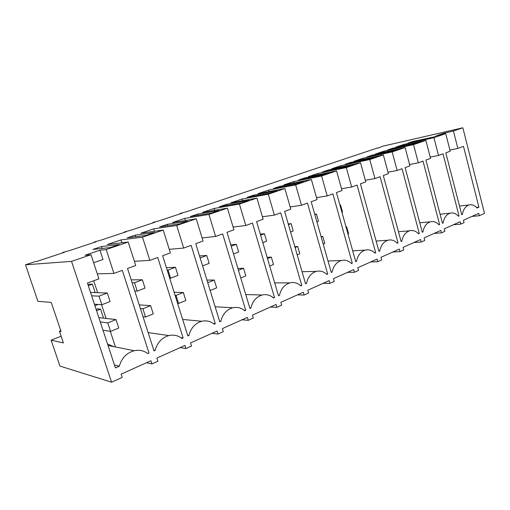 <?xml version="1.0" encoding="UTF-8"?>
<svg xmlns="http://www.w3.org/2000/svg" width="510" height="510" viewBox="0 0 510 510"><rect width="100%" height="100%" fill="white"/><g stroke="black" fill="none" stroke-linecap="round" stroke-linejoin="round"><path stroke-width="0.76" d="M91.022 254.719L85.017 255.274L99.954 250.193L106.188 249.543L113.928 273.411L122.323 270.357L149.003 353.086L147.83 353.608C143.839 350.619 139.319 349.65 134.251 350.708C126.646 352.831 121.667 358.001 119.321 366.218L115.432 367.939L87.439 283.037L98.927 278.862L91.022 254.719L71.547 261.369L111.582 382.213L122.19 377.406L121.119 374.149L150.903 360.755L151.935 363.942L157.902 361.239L156.882 358.071L184.939 345.455L185.914 348.559L191.543 346.009L190.574 342.924L217.043 331.022L217.98 334.044L223.291 331.634L222.366 328.625L247.382 317.379L248.274 320.325L253.304 318.049L252.418 315.116L276.101 304.47L276.949 307.345L281.711 305.184L280.87 302.322L303.316 292.23L304.132 295.035L308.646 292.995L307.842 290.196L329.148 280.615L329.932 283.356L334.222 281.412L333.444 278.683L353.698 269.58L354.45 272.257L358.53 270.408L357.784 267.744L377.062 259.074L377.782 261.694L381.671 259.934L380.957 257.327L399.324 249.065L400.018 251.628L403.722 249.951L403.034 247.395L420.559 239.522L421.222 242.027L424.76 240.427L424.097 237.928L440.831 230.405L441.475 232.86L444.854 231.33L444.216 228.882L460.211 221.691L460.83 224.094L464.062 222.628L463.45 220.237L478.756 213.352L479.355 215.711L484.5 213.378L462.844 127.787L453.422 131.006L457.859 148.435L449.922 150.029M106.188 249.543L128.22 242.02L107.336 244.513L120.959 239.917L142.488 237.15L163.232 230.067L140.817 233.21L153.701 228.862L176.677 225.477L196.248 218.803L172.495 222.519L184.703 218.401L208.941 214.468L227.428 208.156L202.515 212.389L214.092 208.475L239.426 204.057L256.925 198.084L231.004 202.77L242.001 199.059L268.285 194.208L284.867 188.547L258.073 193.634L268.541 190.102L295.647 184.869L311.38 179.494L283.834 184.939L293.798 181.573L321.612 176.001L336.568 170.901L308.371 176.658L317.87 173.451L346.296 167.573L360.525 162.722L331.774 168.759L340.839 165.699L369.795 159.553L383.348 154.932L354.118 161.217L362.776 158.291L392.177 151.916L405.106 147.505L375.468 154.007L383.756 151.209L413.533 144.623L425.875 140.409L395.9 147.109L403.831 144.432L433.927 137.662L445.721 133.639L436.343 135.768L444.012 133.155L453.422 131.006M459.497 206.046L469.047 204.963C471.941 204.242 474.593 205.262 477.009 208.003L478.915 207.162L463.494 146.389L457.859 148.435M469.047 204.963C465.528 206.174 463.303 209.349 462.372 214.48L461.741 214.755L445.81 152.821L450.228 151.215L445.721 133.639M440.079 214.245L450.126 213.186C453.135 212.447 455.895 213.46 458.401 216.234L459.032 215.953L443.024 153.829L438.53 155.461L433.927 137.662M450.126 213.186C446.435 214.449 444.095 217.719 443.101 223.004L442.444 223.291L425.926 160.044L430.548 158.361L425.875 140.409M419.755 222.793L430.351 221.793C433.487 221.021 436.35 222.035 438.951 224.84L439.614 224.547L423.007 161.103L418.308 162.811L413.533 144.623M430.351 221.793C426.468 223.106 424.001 226.478 422.943 231.916L422.255 232.222L405.112 167.605L409.951 165.846L405.106 147.505M398.463 231.719L409.657 230.788C412.921 229.997 415.905 231.011 418.602 233.841L419.296 233.529L402.065 168.714L397.137 170.506L392.177 151.916M409.657 230.788C405.571 232.158 402.964 235.645 401.842 241.249L401.115 241.574L383.31 175.529L388.384 173.687L383.348 154.932M376.131 241.051L387.976 240.223C391.387 239.394 394.491 240.414 397.29 243.264L398.017 242.945L380.109 176.69L374.952 178.564L369.795 159.553M387.976 240.223C383.667 241.644 380.919 245.253 379.72 251.035L378.962 251.373L360.442 183.836L365.766 181.904L360.525 162.722M352.684 250.812L365.249 250.11C368.8 249.256 372.032 250.27 374.946 253.151L375.711 252.813L357.083 185.06L351.664 187.023L346.296 167.573M365.249 250.11C360.697 251.596 357.784 255.325 356.503 261.305L355.706 261.655L336.434 192.563L342.025 190.53L336.568 170.901M328.026 261.018L341.388 260.489C345.098 259.609 348.464 260.616 351.486 263.523L352.289 263.166L332.903 193.845L327.203 195.916L321.612 176.001M341.388 260.489C336.575 262.044 333.483 265.914 332.112 272.098L331.277 272.467L311.183 201.737L317.067 199.601L311.38 179.494M302.06 271.696L316.308 271.403C320.184 270.491 323.697 271.498 326.84 274.425L327.681 274.055L307.473 203.082L301.48 205.262L295.647 184.869M316.308 271.403C311.202 273.028 307.919 277.038 306.453 283.445L305.573 283.834L284.606 211.395L290.802 209.145L284.867 188.547M274.68 282.872L289.916 282.891C293.97 281.947 297.63 282.954 300.9 285.9L301.792 285.504L280.698 212.817L274.38 215.112L268.285 194.208M289.916 282.891C284.497 284.586 281.004 288.756 279.429 295.398L278.498 295.813L256.594 221.569L263.128 219.198L256.925 198.084M245.75 294.55L262.115 294.997C266.347 294.028 270.173 295.022 273.57 297.987L274.514 297.572L252.463 223.074L245.801 225.496L239.426 204.057M262.115 294.997C256.345 296.769 252.609 301.104 250.914 308.008L249.938 308.442L227.014 232.318L233.918 229.812L227.428 208.156M215.137 306.746L232.777 307.766C237.207 306.771 241.198 307.766 244.736 310.743L245.724 310.303L222.66 233.905L215.615 236.462L208.941 214.468M232.777 307.766C226.625 309.621 222.628 314.147 220.798 321.332L219.765 321.791L195.751 243.678L203.05 241.026L196.248 218.803M182.663 319.451L201.788 321.268C206.422 320.248 210.579 321.23 214.264 324.22L215.316 323.761L191.135 245.355L183.676 248.064L176.677 225.477M201.788 321.268C195.202 323.212 190.918 327.93 188.936 335.427L187.839 335.911L162.639 255.714L170.372 252.903L163.232 230.067M148.136 332.609L168.995 335.561C173.84 334.515 178.181 335.491 182.019 338.487L183.128 337.996L157.749 257.486L149.844 260.361L142.488 237.15M168.995 335.561C161.931 337.588 157.322 342.522 155.167 350.364L154.007 350.874L127.519 268.477L135.724 265.493L128.22 242.02M61.13 336.211L51.134 340.189L59.944 366.084L111.582 382.213M377.897 148.149L382.984 146.153L462.844 127.787M377.827 147.868L186.934 211.586L179.985 213.524L182.376 213.103L159.808 220.601L152.751 222.564L155.027 222.188L131.35 230.055L124.179 232.044L126.327 231.725L101.458 239.987L94.178 242.001L96.18 241.74L70.023 250.429L62.628 252.475L64.47 252.272L36.918 261.426L35.228 261.566L25.5 264.798L71.547 261.369M97.193 248L92.884 249.454L110.345 247.554L119.308 244.5L101.477 246.553L97.193 248M436.267 136.45L407.707 143.17L412.462 141.563L436.267 136.45M366.958 156.927L372.153 155.174L397.794 149.564L392.522 151.362L366.958 156.927M387.778 149.895L392.745 148.219L418.697 142.437L413.661 144.158L387.778 149.895M226.408 204.376L219.485 206.716L241.593 202.814L248.721 200.385L226.408 204.376L226.72 205.434M146.064 235.378L127.188 237.87L135.309 235.129L154.505 232.503L146.064 235.378M322.734 175.153L298.522 180.03L304.483 178.016L328.835 173.075L322.734 175.153M297.081 183.9L273.468 188.49L279.729 186.373L303.495 181.713L297.081 183.9M322.403 171.972L328.089 170.047L352.939 164.858L347.138 166.834L322.403 171.972M159.63 226.918L167.318 224.323L187.699 221.187L179.737 223.903L159.63 226.918M247.159 197.37L253.731 195.151L276.828 190.804L270.07 193.105L247.159 197.37M197.638 214.092L190.351 216.546L211.529 213.065L219.058 210.496L197.638 214.092L198.007 215.29M373.142 157.966L345.193 164.277L350.625 162.441L375.902 157.029L373.142 157.966M113.928 273.411L97.289 273.864M99.954 250.193L102.975 259.462L93.642 262.72M115.254 346.398L110.307 331.347M106.074 318.444L101.56 304.719M97.608 292.683L93.693 280.761M114.457 364.969L119.321 366.218M113.838 346.628L107.546 344.008M25.5 264.798L37.925 301.34L51.217 302.373L61.06 331.525L59.447 331.226L63.399 342.924L51.134 340.189M146.542 362.718L151.935 363.942M62.749 252.845L62.628 252.475M101.477 246.553L102.096 248.453M103.543 318.151L100.578 309.124L97.531 308.856L96.135 309.398M95.141 292.6L92.374 284.178L89.397 284.159L87.981 284.676M60.786 330.703L59.447 331.226M100.578 309.124L96.556 310.686M103.103 330.531L103.632 330.321M98.118 304.464L94.911 305.7M92.374 284.178L88.306 285.664M453.441 224.738L460.83 224.094M471.916 216.425L479.355 215.711M444.012 133.155L444.223 133.977M478.915 207.162L476.487 207.423M461.684 214.551L462.372 214.48M412.462 141.563L412.596 142.067M180.183 347.59L185.914 348.559M149.844 260.361L134.385 261.305M120.959 239.917L121.884 242.779M183.128 337.996L180.929 337.684M153.752 350.096L155.167 350.364M94.293 242.365L94.178 242.001M135.309 235.129L135.819 236.736M211.95 333.31L217.98 334.044M183.676 248.064L169.256 249.32M153.701 228.862L154.466 231.298M215.316 323.761L213.441 323.576M187.629 335.248L188.936 335.427M124.293 232.401L124.179 232.044M167.318 224.323L167.745 225.701M241.995 319.802L248.274 320.325M215.615 236.462L202.1 237.921M184.703 218.401L185.353 220.505M245.724 310.303L244.08 310.201M219.587 321.224L220.798 321.332M152.86 222.908L152.751 222.564M270.453 307.007L276.949 307.345M245.801 225.496L233.102 227.077M214.092 208.475L214.653 210.324M274.514 297.572L273.035 297.528M249.785 307.944L250.914 308.008M180.087 213.862L179.985 213.524M297.445 294.869L304.132 295.035M274.38 215.112L262.414 216.769M242.001 199.059L242.486 200.698M301.792 285.504L300.454 285.498M206.078 205.23L205.983 204.899M253.731 195.151L254.012 196.095M323.085 283.343L329.932 283.356M301.48 205.262L290.177 206.964M268.541 190.102L268.961 191.569M327.681 274.055L326.457 274.074M305.458 283.439L306.453 283.445M230.909 196.981L230.813 196.656M279.729 186.373L279.971 187.221M347.469 272.378L354.45 272.257M327.203 195.916L316.512 197.638M293.798 181.573L294.174 182.892M352.289 263.166L351.161 263.205M331.175 272.11L332.112 272.098M304.483 178.016L304.699 178.787M370.687 261.942L377.782 261.694M351.664 187.023L341.528 188.751M317.87 173.451L318.208 174.649M375.711 252.813L374.659 252.864M355.617 261.337L356.503 261.305M328.089 170.047L328.287 170.748M392.821 251.991L400.018 251.628M374.952 178.564L365.319 180.279M340.839 165.699L341.139 166.789M398.017 242.945L397.035 243.009M378.879 251.079L379.72 251.035M350.625 162.441L350.797 163.079M413.948 242.492L421.222 242.027M397.137 170.506L387.982 172.189M362.776 158.291L363.05 159.292M419.296 233.529L418.378 233.605M401.045 241.306L401.842 241.249M372.153 155.174L372.313 155.76M434.131 233.414L441.475 232.86M418.308 162.811L409.587 164.469M383.756 151.209L384.005 152.133M439.614 224.547L438.753 224.623M422.191 231.98L422.943 231.916M392.745 148.219L392.891 148.761M438.53 155.461L430.217 157.093M403.831 144.432L404.054 145.286M459.032 215.953L458.222 216.036M442.38 223.068L443.101 223.004M107.317 293.014L110.103 301.544L101.828 304.738L99.01 296.151L107.317 293.014L90.544 292.44M101.828 304.738L94.42 304.196M99.01 296.151L91.653 295.819M142.373 279.78L145.025 288.086L137.222 291.089L134.544 282.738L142.373 279.78L131.172 279.856M137.222 291.089L134.767 291.025M134.544 282.738L132.096 282.731M175.459 267.285L177.99 275.374L170.62 278.218L168.064 270.077L175.459 267.285L166.387 267.635M170.62 278.218L169.715 278.231M168.064 270.077L167.159 270.109M200.143 257.971L206.741 255.478L209.151 263.364L202.578 265.901M206.741 255.478L199.518 255.944M231.208 246.241L236.353 244.296L238.661 251.991L233.535 253.967M236.353 244.296L230.769 244.774M260.597 235.142L264.429 233.695L266.641 241.204L262.822 242.677M264.429 233.695L260.298 234.122M288.437 224.629L291.089 223.629L293.205 230.966L290.566 231.98M291.089 223.629L288.246 223.966M314.855 214.659L316.429 214.06L318.463 221.225L316.895 221.831M316.429 214.06L314.746 214.283M339.953 205.179L340.559 204.956L342.51 211.956L341.91 212.192M340.559 204.956L339.915 205.045M107.788 322.887L110.581 331.392L118.76 328.032L115.999 319.585L107.788 322.887L100.26 321.918M115.999 319.585L98.838 317.609M110.581 331.392L103.001 330.219M142.896 308.76L145.554 317.041L153.261 313.873L150.635 305.649L142.896 308.76L140.409 308.575M150.635 305.649L139.23 304.903M145.554 317.041L143.049 316.793M176.026 295.43L178.557 303.495L185.844 300.505L183.339 292.491L176.026 295.43L175.108 295.398M183.339 292.491L174.12 292.249M178.557 303.495L177.639 303.444M210.152 290.534L216.654 287.863L214.257 280.047L207.736 282.674M214.257 280.047L206.939 280.086M240.765 277.976L245.833 275.891L243.544 268.266L238.457 270.313M243.544 268.266L237.889 268.438M269.726 266.086L273.507 264.537L271.314 257.091L267.52 258.621M271.314 257.091L267.138 257.314M297.177 254.828L299.791 253.75L297.687 246.483L295.067 247.535M297.687 246.483L294.825 246.687M323.232 244.137L324.781 243.499L322.766 236.391L321.204 237.016M322.766 236.391L321.07 236.538M347.986 233.975L348.585 233.733L346.647 226.784L346.048 227.026M346.647 226.784L345.997 226.848M108.024 345.468L134.251 350.708"/></g></svg>
